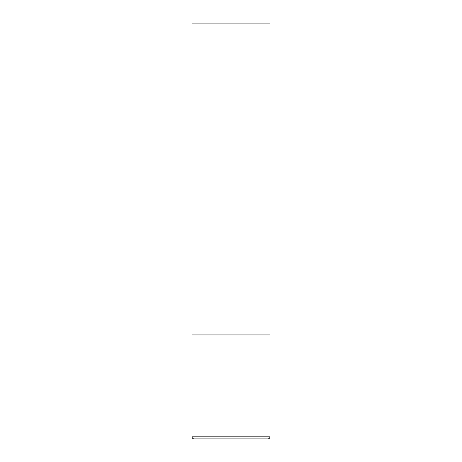 <?xml version="1.0" encoding="UTF-8"?>
<svg xmlns="http://www.w3.org/2000/svg" width="462" height="462" viewBox="0 0 462 462"><rect width="100%" height="100%" fill="white"/><g stroke="black" fill="none" stroke-linecap="round" stroke-linejoin="round"><path stroke-width="0.69" d="M269.981 436.821L269.981 334.95L192.019 334.95L269.981 334.95L269.981 23.1L192.019 23.1L192.019 436.821C192.128 438.074 192.821 438.767 194.098 438.9L267.902 438.9C269.179 438.767 269.872 438.074 269.981 436.821L192.019 436.821"/></g></svg>
